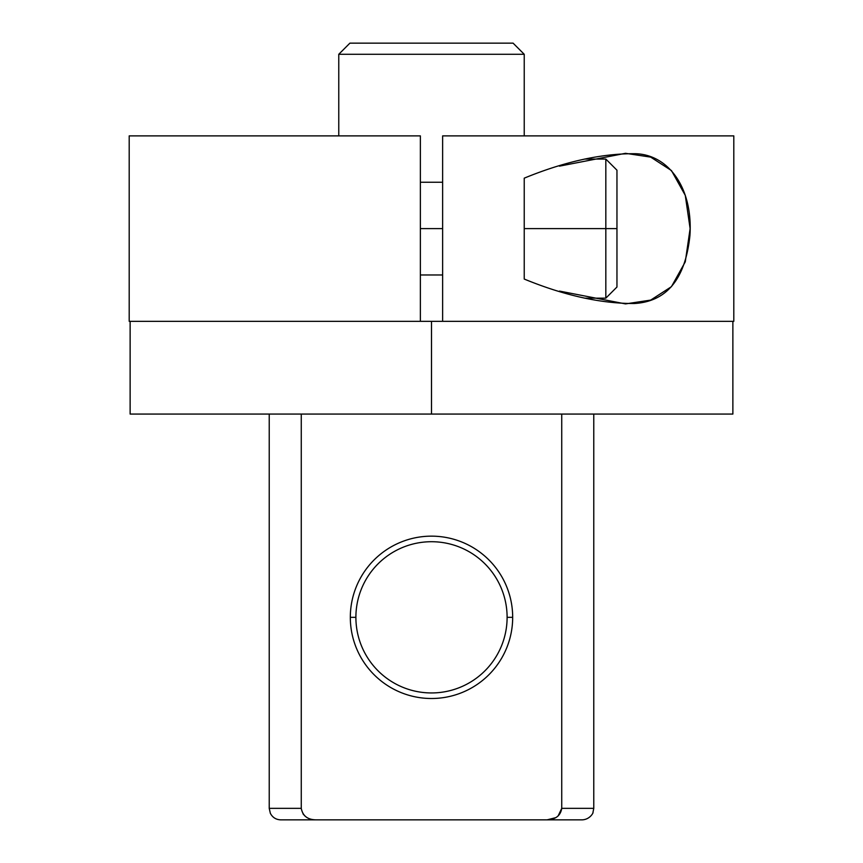 <?xml version="1.0" encoding="UTF-8"?>
<svg xmlns="http://www.w3.org/2000/svg" width="863" height="863" viewBox="0 0 863 863"><rect width="100%" height="100%" fill="white"/><g stroke="black" fill="none" stroke-linecap="round" stroke-linejoin="round"><path stroke-width="1.29" d="M349.903 43.15L513.097 43.15L524.229 54.283L513.097 43.15L349.903 43.15L338.771 54.283L338.771 135.879L338.771 54.283L524.229 54.283L524.229 135.879L524.229 54.283L338.771 54.283L349.903 43.15M301.263 808.351L269.224 808.351L301.263 808.351L301.263 414.067L301.263 808.351C302.686 815.837 307.562 819.667 315.901 819.85C307.562 819.667 302.686 815.837 301.263 808.351M558.102 815.988L561.737 808.351L593.776 808.351L561.737 808.351L561.737 414.067L561.737 808.351C560.562 815.643 555.675 819.472 547.099 819.85L280.723 819.85C276.02 819.667 272.568 817.488 270.356 813.324L269.224 808.351L269.224 414.067M732.87 321.338L732.87 414.067L431.5 414.067L431.5 321.338L733.798 321.338L420.367 321.338L431.5 321.338L431.5 414.067L130.13 414.067L130.13 321.338M442.633 321.338L442.633 135.879L733.798 135.879L733.798 321.338L442.633 321.338L442.633 135.879L593.776 135.879M420.367 228.609L442.633 228.609L420.367 228.609M420.367 135.879L420.367 321.338L129.202 321.338L129.202 135.879L420.367 135.879L420.367 321.338M315.901 819.85L582.277 819.85C590.724 819.408 593.733 811.554 592.903 812.752L593.776 808.351L593.776 414.067L731.824 414.067L431.5 414.067M350.324 617.325A81.176 81.176 0 0 0 431.5 698.501A81.176 81.176 0 0 0 512.676 617.325A81.176 81.176 0 0 0 431.5 536.15A81.176 81.176 0 0 0 350.324 617.325A81.176 81.176 0 0 1 431.5 536.15A81.176 81.176 0 0 1 512.676 617.325L507.11 617.325A75.61 75.61 0 0 0 431.5 541.716A75.61 75.61 0 0 0 355.89 617.325L350.324 617.325L355.89 617.325A75.61 75.61 0 0 0 431.5 692.946A75.61 75.61 0 0 0 507.11 617.325A75.61 75.61 0 0 0 431.5 541.716A75.61 75.61 0 0 0 355.89 617.325A75.61 75.61 0 0 0 431.5 692.946A75.61 75.61 0 0 0 507.11 617.325L512.676 617.325A81.176 81.176 0 0 1 431.5 698.501A81.176 81.176 0 0 1 350.324 617.325M303.01 813.852L304.898 815.988M561.737 808.351C560.562 815.643 555.675 819.472 547.099 819.85L555.772 817.66M550.367 819.57L547.25 819.85M524.229 279.051L524.229 228.609L524.229 279.051C564.208 295.47 600.918 303.625 634.327 303.517C666.819 301.575 685.351 278.932 689.925 235.599C693.162 187.239 667.757 153.819 634.316 153.7C600.896 153.592 564.208 161.748 524.229 178.166L524.229 228.609L605.826 228.609L605.826 298.156L605.826 228.609L616.959 228.609L616.959 287.023L605.826 298.156L584.575 298.156M524.229 178.166L524.229 228.609L605.826 228.609L605.826 159.062L605.826 228.609L616.959 228.609L616.959 193.83M584.575 159.062L605.826 159.062L616.959 170.194L616.959 228.609M559.494 291.079L625.513 303.905L650.691 300.097L671.446 286.667L685.276 261.834L690.12 228.609L685.276 195.383L671.446 170.55L650.691 157.12L625.513 153.312L559.483 166.149M420.367 274.973L442.633 274.973M420.367 182.244L442.633 182.244"/></g></svg>
